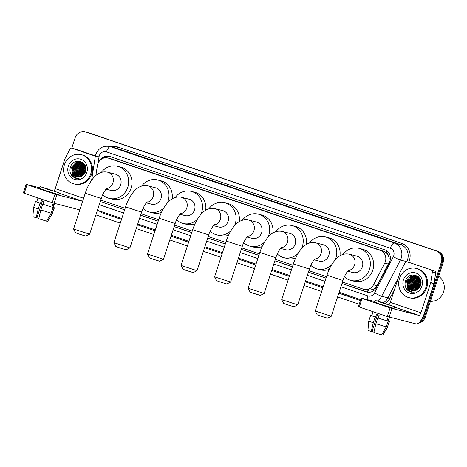 <?xml version="1.0" encoding="UTF-8"?>
<svg xmlns="http://www.w3.org/2000/svg" width="467" height="467" viewBox="0 0 467 467"><rect width="100%" height="100%" fill="white"/><g stroke="black" fill="none" stroke-linecap="round" stroke-linejoin="round"><path stroke-width="0.7" d="M342.457 282.074L363.425 289.19A9.031 8.353 -75.8 0 0 364.015 289.365L368.095 290.357L373.355 289.382L377.138 285.658L388.923 262.588L389.023 257.726L388.211 255.408A3.012 2.784 -75.8 0 0 386.349 252.84A9.031 3.415 -71.2 0 1 387.026 251.024M364.015 289.365A9.031 8.353 -75.8 0 0 373.536 284.747L384.738 263.131A9.031 8.353 -75.8 0 0 385.345 261.678A9.031 8.353 -75.8 0 0 380.237 250.411L108.478 158.155A9.031 8.353 -75.8 0 0 107.895 157.986A9.031 8.353 -75.8 0 0 97.393 165.581L95.846 175.516M386.349 252.84L386.209 252.793A9.031 8.353 104.2 0 1 388.211 255.408M386.209 252.793L383.565 251.258L111.811 159.002L107.895 157.986M100.773 200.028L125.127 208.294M141.087 213.711L158.687 219.688M174.652 225.106L192.246 231.083M208.212 236.5L225.812 242.472M241.772 247.895L259.372 253.867M275.337 259.284L292.932 265.262M308.897 270.679L326.491 276.657M74.86 148.95A1.506 1.395 104.2 0 1 75.059 148.996L71.737 148.156L75.099 137.888A9.031 8.353 104.2 0 1 85.233 131.822L86.121 132.044A9.031 8.353 104.2 0 1 86.704 132.219L437.094 251.17A9.031 8.353 104.2 0 1 442.208 262.436L424.445 316.784A9.031 8.353 104.2 0 1 419.319 322.458A9.031 8.353 104.2 0 0 424.445 316.784L442.208 262.436A9.031 8.353 104.2 0 0 437.094 251.17L86.704 132.219A9.031 8.353 104.2 0 0 86.121 132.044L87.008 132.272A9.031 8.353 104.2 0 1 87.592 132.447L437.982 251.392A9.031 8.353 104.2 0 1 443.095 262.664L425.332 317.005A9.031 8.353 104.2 0 1 418.479 323.187M341.961 283.603L366.326 291.875A9.031 8.353 -75.8 0 0 366.916 292.05A9.031 8.353 -75.8 0 0 376.443 287.427L389.32 262.571A9.031 8.353 -75.8 0 0 389.927 261.117A9.031 8.353 -75.8 0 0 384.82 249.851L109.891 156.521A9.031 8.353 -75.8 0 0 109.307 156.346A9.031 8.353 -75.8 0 0 100.352 160M85.233 131.822A9.031 8.353 104.2 0 1 85.823 131.998L436.213 250.948A9.031 8.353 104.2 0 1 441.321 262.215L423.557 316.556A9.031 8.353 104.2 0 1 420.662 320.876M359.234 304.256L337.606 296.913M321.646 291.49L304.046 285.518M288.081 280.101L270.486 274.123M254.521 268.706L236.921 262.728M220.961 257.311L203.361 251.339M187.395 245.916L169.801 239.945M153.836 234.527L136.241 228.55M120.276 223.133L95.922 214.867M124.648 209.753L100.282 201.528L124.625 209.823M140.59 215.24L158.185 221.212M174.15 226.635L191.75 232.607M207.71 238.024L225.31 244.002M241.276 249.419L258.87 255.396M274.835 260.814L292.435 266.785M308.395 272.208L325.995 278.18M102.892 158.371A9.031 8.353 104.2 0 1 109.745 156.474M100.849 201.674A9.031 8.353 104.2 0 1 100.306 201.464M367.36 292.149A9.031 8.353 104.2 0 1 367.214 292.097L341.978 283.533M326.019 278.11L308.418 272.138M292.453 266.721L274.859 260.744M258.893 255.326L241.299 249.349M225.333 243.932L207.733 237.96M191.774 232.537L174.173 226.565M158.208 221.148L140.614 215.17M409.95 262.699A1.506 1.395 104.2 0 1 410.149 262.752L434.818 271.129A1.506 1.395 104.2 0 1 435.729 272.751L434.065 283.446A1.506 1.395 104.2 0 1 434.006 283.702L424.229 313.608A12.043 4.559 -71.2 0 1 416.062 323.929L387.283 316.521L390.085 307.94L418.864 315.348A3.012 1.138 108.8 0 0 420.907 312.767L430.685 282.856A1.506 1.395 -75.8 0 0 430.743 282.605L432.407 271.911A1.506 1.395 -75.8 0 0 431.496 270.288M410.149 262.752L434.818 271.129M374.814 301.548L361.242 298.121L362.118 298.448L359.316 307.029L387.283 316.521M359.316 307.029L358.434 306.702L361.242 298.121M362.118 298.448L390.085 307.94M389.023 304.636A3.012 1.138 108.8 0 0 390.301 302.377L400.079 272.471A1.506 1.395 -75.8 0 1 400.178 272.226L405.14 262.652A1.506 1.395 -75.8 0 1 406.728 261.882L410.049 262.723M382.158 302.873L392.076 305.908L380.99 302.102L377.768 301.233L382.158 302.873M373.08 311.705L371.767 315.733L375.579 317.192L376.513 314.338L379.151 315.231L378.217 318.091L388.112 321.226L386.244 326.947L381.568 334.892L373.88 332.475L375.9 323.695L377.768 317.974L378.217 318.091M375.194 300.392L374.633 302.108L380.599 304.332L394.09 308.465L394.65 306.749L375.194 300.392L394.65 306.749M381.615 334.81L382.671 335.172L387.353 327.227L389.221 321.506L388.153 321.144L389.641 317.233M389.221 321.506L388.398 321.033M368.749 321.08L373.261 322.802L371.242 331.582L367.949 330.315L368.749 321.08L370.617 315.359L371.779 315.68M370.617 315.359L375.129 317.081L373.261 322.802M375.579 317.192L375.129 317.081M387.353 327.227L389.507 321.529M382.671 335.172L387.633 327.25M373.968 332.113L372.006 331.5M371.242 331.582L371.925 331.757L377.505 314.676M388.153 321.144L389.087 318.284L387.978 318.004L387.044 320.864M377.768 317.974L388.112 321.226M375.9 323.695L386.244 326.947M420.463 282.237A13.549 12.533 104.2 0 1 420.878 281.403M438.63 276.318A13.549 12.533 104.2 0 1 443.586 291.887A13.549 12.533 104.2 0 1 430.457 301.32M399.472 278.554A15.049 13.928 104.2 0 1 416.36 268.443A15.049 13.928 104.2 0 1 425.857 287.514A15.049 13.928 104.2 0 1 408.969 297.625A15.049 13.928 104.2 0 1 399.472 278.554M416.36 268.443L417.247 268.671A15.049 13.928 104.2 0 1 426.745 287.736A15.049 13.928 104.2 0 1 409.857 297.847L408.969 297.625M408 290.602L410.925 292.038L414.176 292.167C410.055 292.073 407.662 289.838 406.996 285.46A7.525 6.964 104.2 0 0 411.923 290.608A7.525 6.964 104.2 0 0 415.589 290.474C417.947 289.709 419.588 288.092 420.522 285.617C424.363 275.512 408.707 270.428 405.619 280.585C404.358 284.584 405.152 287.923 408 290.602M421.899 286.172A10.537 9.749 104.2 0 1 409.396 293.043A10.537 9.749 104.2 0 1 403.43 279.902A10.537 9.749 104.2 0 1 415.939 273.026A10.537 9.749 104.2 0 1 421.899 286.172M416.669 276.324L414.171 276.429L408.666 281.455L409.757 288.717L412.542 290.737M416.535 276.277L413.896 276.359L408.392 281.385L409.477 288.647L412.396 290.713M417.206 276.546L415.28 276.709L409.775 281.735L410.861 288.997L413.12 290.795M417.072 276.487L415.005 276.639L409.495 281.665L410.586 288.927L412.974 290.783M417.726 276.82L416.389 276.989L410.878 282.015L411.97 289.277L413.715 290.807M417.597 276.744L416.109 276.919L410.604 281.945L411.696 289.207L413.569 290.807M418.234 277.141L417.492 277.27L411.987 282.296L413.079 289.558L414.328 290.76M418.105 277.054L417.218 277.2L411.713 282.226L412.799 289.487L414.171 290.778M418.724 277.521L413.097 282.576L414.182 289.838L414.953 290.649M418.607 277.421L412.816 282.506L413.908 289.768L414.795 290.684M419.203 277.964L414.2 282.856L415.595 290.474M419.086 277.847L413.925 282.786L415.017 290.048L415.432 290.527M419.664 278.478L415.309 283.136L416.272 290.235M419.553 278.338L415.035 283.066L416.097 290.305M420.102 279.073L416.418 283.416L416.967 289.902M419.996 278.916L416.138 283.346L416.792 289.995M420.452 279.821L417.521 283.697L417.696 289.447M420.37 279.616L417.247 283.627L417.51 289.569M420.744 280.755L418.63 283.977L418.467 288.804M420.679 280.498L418.356 283.907L418.269 288.985M419.36 287.806L419.903 284.175L420.96 282.021L419.74 284.257L419.325 287.847M420.919 281.648L419.459 284.187L419.097 288.133M420.755 284.806L420.609 285.349M420.965 283.539L420.131 286.545M419.541 278.093L416.266 276.184L413.067 276.149L407.557 281.175L408.648 288.437L411.97 290.62M420.207 279.237L419.57 278.361L415.992 276.114L412.787 276.079L407.282 281.105L406.996 285.46M418.432 276.826L417.375 276.464M418.566 276.954L416.675 276.301M418.286 276.697L417.918 276.627M417.778 276.604L417.352 276.557M418.204 276.674L417.784 276.581M417.644 276.557L417.218 276.499M418.309 276.826L417.872 276.814M418.181 276.768L417.743 276.75M418.718 277.106L418.385 277.129M418.642 277.03L418.257 277.042M420.312 279.464L419.448 280.328M417.235 288.915L417.428 289.628M419.827 278.682L418.339 280.048M416.126 288.635L416.593 290.095M414.293 274.923L409.483 277.801M410.038 291.017L412.034 292.237M419.915 281.648L418.794 283.895L418.286 288.034M418.806 281.368L417.691 283.615L417.183 287.754M417.696 281.087L416.582 283.335L416.074 287.474M416.593 280.807L415.472 283.055L414.965 287.193M415.484 280.527L414.363 282.774L413.861 286.907M413.272 279.966L412.151 282.214L411.643 286.347M414.48 274.946L410.213 277.223M408.841 278.846L407.72 281.093L407.212 285.226M410.481 291.297L412.104 292.243M412.361 274.946L406.617 280.813L407.983 289.657L411.526 292.167M405.519 286.977L406.874 289.377L410.96 292.044M331.284 316.252L327.49 318.179L320.35 315.984L317.192 314.811L315.266 311.016L331.29 316.247L342.971 280.498L326.947 275.261L315.266 311.01M347.687 271.216L352.894 272.535A8.429 7.799 -75.8 0 0 362.351 266.873A8.429 7.799 -75.8 0 0 357.033 256.19L349.281 254.229C342.755 252.869 338.055 256.587 335.353 259.71C331.798 263.832 328.996 269.015 326.947 275.261M343.035 254.422A16.555 15.318 104.2 0 1 359.03 248.316A16.555 15.318 104.2 0 1 369.479 269.29A16.555 15.318 104.2 0 1 350.898 280.41A16.555 15.318 104.2 0 1 344.407 276.768M359.03 248.316L362.351 249.156A16.555 15.318 104.2 0 1 372.8 270.13A16.555 15.318 104.2 0 1 354.219 281.257L350.898 280.41M297.718 304.863L293.924 306.784L286.785 304.595L283.627 303.416L281.706 299.627L297.724 304.858L309.411 269.103L293.387 263.867L281.706 299.627M314.128 259.821L319.335 261.141A8.429 7.799 -75.8 0 0 328.791 255.478A8.429 7.799 -75.8 0 0 323.473 244.801L315.721 242.834C309.195 241.48 304.496 245.193 301.787 248.316C298.238 252.437 295.436 257.621 293.387 263.867M309.475 243.027A16.555 15.318 104.2 0 1 325.47 236.921A16.555 15.318 104.2 0 1 335.913 257.895A16.555 15.318 104.2 0 1 335.049 260.055M325.47 236.921L328.791 237.761A16.555 15.318 104.2 0 1 339.923 255.823M331.582 264.923A16.555 15.318 104.2 0 1 317.338 269.021A16.555 15.318 104.2 0 1 310.847 265.379M329.253 269.377A16.555 15.318 104.2 0 1 320.66 269.862L317.338 269.021M264.159 293.469L260.364 295.389L253.225 293.2L250.067 292.027L248.14 288.232L264.164 293.463L275.851 257.708L259.827 252.472L248.14 288.227M280.562 248.426L285.775 249.746A8.429 7.799 -75.8 0 0 295.232 244.083A8.429 7.799 -75.8 0 0 289.914 233.407L282.161 231.439C275.635 230.085 270.936 233.798 268.227 236.927C264.672 241.042 261.876 246.226 259.827 252.472M275.915 231.638A16.555 15.318 104.2 0 1 291.91 225.526A16.555 15.318 104.2 0 1 302.353 246.5A16.555 15.318 104.2 0 1 301.489 248.66M291.91 225.526L295.232 226.367A16.555 15.318 104.2 0 1 306.364 244.428M298.022 253.534A16.555 15.318 104.2 0 1 283.778 257.626A16.555 15.318 104.2 0 1 277.281 253.984M295.687 257.982A16.555 15.318 104.2 0 1 287.1 258.467L283.778 257.626M230.599 282.074L226.804 283.994L219.665 281.805L216.507 280.632L214.581 276.838L230.605 282.068L242.291 246.319L226.267 241.077L214.581 276.832M247.002 237.032L252.209 238.351A8.429 7.799 -75.8 0 0 261.666 232.689A8.429 7.799 -75.8 0 0 256.348 222.012L248.602 220.05C242.069 218.69 237.37 222.403 234.667 225.532C231.112 229.653 228.31 234.831 226.267 241.077M242.35 220.243A16.555 15.318 104.2 0 1 258.344 214.131A16.555 15.318 104.2 0 1 268.794 235.111A16.555 15.318 104.2 0 1 267.93 237.265M258.344 214.131L261.666 214.972A16.555 15.318 104.2 0 1 272.804 233.039M264.456 242.139A16.555 15.318 104.2 0 1 250.213 246.232A16.555 15.318 104.2 0 1 243.721 242.589M262.127 246.588A16.555 15.318 104.2 0 1 253.54 247.072L250.213 246.232M197.039 270.679L193.245 272.605L186.1 270.411L182.947 269.237L181.021 265.443L197.039 270.679L208.726 234.924L192.702 229.688L181.021 265.437M213.442 225.643L218.649 226.962A8.429 7.799 -75.8 0 0 228.106 221.3A8.429 7.799 -75.8 0 0 222.788 210.617L215.036 208.656C208.51 207.295 203.81 211.008 201.108 214.137C197.553 218.258 194.751 223.442 192.702 229.688M208.79 208.848A16.555 15.318 104.2 0 1 224.785 202.742A16.555 15.318 104.2 0 1 235.234 223.716A16.555 15.318 104.2 0 1 234.364 225.87M224.785 202.742L228.106 203.583A16.555 15.318 104.2 0 1 239.244 221.644M230.896 230.745A16.555 15.318 104.2 0 1 216.653 234.837A16.555 15.318 104.2 0 1 210.162 231.194M228.567 235.199A16.555 15.318 104.2 0 1 219.975 235.683L216.653 234.837M163.473 259.29L159.679 261.211L152.54 259.022L149.382 257.842L147.455 254.054L163.479 259.284L175.166 223.53L159.142 218.293L147.455 254.042M179.883 214.248L185.09 215.567A8.429 7.799 -75.8 0 0 194.546 209.905A8.429 7.799 -75.8 0 0 189.228 199.228L181.476 197.261C174.95 195.907 170.251 199.619 167.542 202.742C163.987 206.863 161.191 212.047 159.142 218.293M175.23 197.453A16.555 15.318 104.2 0 1 191.225 191.347A16.555 15.318 104.2 0 1 201.668 212.322A16.555 15.318 104.2 0 1 200.804 214.481M191.225 191.347L194.546 192.188A16.555 15.318 104.2 0 1 205.678 210.249M197.337 219.35A16.555 15.318 104.2 0 1 183.093 223.448A16.555 15.318 104.2 0 1 176.602 219.805M195.002 223.804A16.555 15.318 104.2 0 1 186.415 224.288L183.093 223.448M129.914 247.895L126.119 249.816L118.98 247.627L115.822 246.453L113.895 242.659L129.919 247.889L141.606 212.135L125.582 206.899L113.895 242.653M146.317 202.853L151.53 204.172A8.429 7.799 -75.8 0 0 160.987 198.51A8.429 7.799 -75.8 0 0 155.669 187.833L147.916 185.866C141.39 184.512 136.685 188.224 133.982 191.353C130.427 195.469 127.625 200.652 125.582 206.899M141.664 186.064A16.555 15.318 104.2 0 1 157.659 179.953A16.555 15.318 104.2 0 1 168.108 200.927A16.555 15.318 104.2 0 1 167.244 203.087M157.659 179.953L160.981 180.793A16.555 15.318 104.2 0 1 172.119 198.854M163.777 207.961A16.555 15.318 104.2 0 1 149.533 212.053A16.555 15.318 104.2 0 1 143.036 208.41M161.442 212.409A16.555 15.318 104.2 0 1 152.855 212.894L149.533 212.053M89.6 234.206L85.805 236.133L78.66 233.938L75.508 232.764L73.582 228.97L89.6 234.206L101.286 198.452L85.263 193.215L73.582 228.964M106.003 189.17L111.21 190.489A8.429 7.799 -75.8 0 0 120.667 184.827A8.429 7.799 -75.8 0 0 115.349 174.144L107.597 172.183C101.07 170.823 96.371 174.535 93.669 177.664C90.113 181.786 87.311 186.969 85.263 193.215M101.351 172.376A16.555 15.318 104.2 0 1 117.345 166.27A16.555 15.318 104.2 0 1 127.795 187.244A16.555 15.318 104.2 0 1 109.214 198.364A16.555 15.318 104.2 0 1 102.722 194.721M117.345 166.27L120.667 167.11A16.555 15.318 104.2 0 1 131.116 188.084A16.555 15.318 104.2 0 1 112.535 199.205L109.214 198.364M53.939 190.886A3.012 1.138 108.8 0 0 55.217 188.621L64.989 158.716A1.506 1.395 -75.8 0 1 65.094 158.471L70.056 148.897A1.506 1.395 -75.8 0 1 71.737 148.156L95.35 156.171M75.059 148.996L95.402 155.902M79.816 209.876L52.193 202.766L55.001 194.19L82.624 201.3M39.73 187.798L26.152 184.366L27.033 184.693L24.226 193.274L52.193 202.766M24.226 193.274L23.35 192.947L26.152 184.366M27.033 184.693L55.001 194.19M47.068 189.117L56.992 192.153L45.906 188.347L42.684 187.477L47.068 189.117M37.996 197.95L36.677 201.977L40.495 203.443L41.429 200.582L44.067 201.475L43.133 204.336L53.028 207.471L51.16 213.191L46.478 221.136L38.796 218.725L40.816 209.94L42.684 204.225L43.133 204.336M40.109 186.637L39.549 188.353L45.509 190.577L59.005 194.71L59.566 192.994L40.109 186.637L59.566 192.994M46.525 221.054L47.587 221.416L52.263 213.472L54.137 207.751L53.069 207.389L54.557 203.478M54.137 207.751L53.314 207.278M33.665 207.325L38.177 209.047L36.157 217.826L32.859 216.56L33.665 207.325L35.533 201.604L36.695 201.925M35.533 201.604L40.045 203.326L38.177 209.047M40.495 203.443L40.045 203.326M52.263 213.472L54.417 207.774M47.587 221.416L52.549 213.495M38.878 218.358L36.922 217.745M36.157 217.826L36.84 218.001L42.421 200.921M53.069 207.389L54.003 204.528L52.894 204.248L51.96 207.109M42.684 204.225L53.028 207.471M40.816 209.94L51.16 213.191M85.373 168.488A13.549 12.533 104.2 0 1 85.794 167.653M64.388 164.804A15.049 13.928 104.2 0 1 81.276 154.688A15.049 13.928 104.2 0 1 90.773 173.759A15.049 13.928 104.2 0 1 73.885 183.87A15.049 13.928 104.2 0 1 64.388 164.804M81.276 154.688L82.163 154.916A15.049 13.928 104.2 0 1 91.655 173.981A15.049 13.928 104.2 0 1 74.767 184.097L73.885 183.87M72.916 176.847L75.841 178.283L79.092 178.412C74.971 178.318 72.578 176.082 71.912 171.704A7.525 6.964 104.2 0 0 76.839 176.853A7.525 6.964 104.2 0 0 80.499 176.719C82.857 175.954 84.504 174.337 85.432 171.862C89.279 161.757 73.617 156.673 70.535 166.83C69.274 170.834 70.068 174.173 72.916 176.847M86.815 172.416A10.537 9.749 104.2 0 1 74.306 179.293A10.537 9.749 104.2 0 1 68.345 166.147A10.537 9.749 104.2 0 1 80.849 159.27A10.537 9.749 104.2 0 1 86.815 172.416M81.585 162.569L79.086 162.674L73.582 167.7L74.667 174.962L77.452 176.981M81.451 162.522L78.806 162.604L73.301 167.63L74.393 174.892L77.312 176.958M82.116 162.79L80.196 162.954L74.685 167.98L75.777 175.242L78.036 177.04M81.988 162.732L79.915 162.884L74.411 167.91L75.502 175.172L77.89 177.034M82.641 163.065L81.299 163.234L75.794 168.26L76.886 175.522L78.631 177.051M82.507 162.989L81.025 163.164L75.52 168.19L76.606 175.452L78.479 177.051M83.149 163.386L82.408 163.514L76.903 168.54L77.989 175.808L79.238 177.005M83.021 163.304L82.134 163.444L76.623 168.47L77.715 175.738L79.086 177.022M83.64 163.765L78.007 168.82L79.098 176.088L79.863 176.894M83.517 163.666L77.732 168.75L78.824 176.018L79.705 176.929M84.118 164.209L79.116 169.101L80.505 176.719M84.002 164.092L78.841 169.031L79.927 176.298L80.347 176.771M84.58 164.723L80.225 169.381L81.182 176.479M84.463 164.588L79.945 169.311L81.013 176.549M85.012 165.318L81.328 169.661L81.883 176.147M84.906 165.16L81.054 169.591L81.702 176.24M85.368 166.065L82.437 169.941L82.606 175.691M85.286 165.861L82.163 169.871L82.42 175.82M85.659 166.999L83.546 170.222L83.383 175.055M85.589 166.742L83.266 170.151L83.184 175.236M84.276 174.051L84.813 170.42L85.875 168.266L84.65 170.502L84.241 174.092M85.829 167.892L84.375 170.432L84.013 174.378M85.671 171.05L85.519 171.593M85.875 169.784L85.047 172.79M84.451 164.337L81.182 162.428L77.977 162.393L72.473 167.419L73.564 174.681L76.886 176.865M85.117 165.481L84.48 164.606L80.902 162.358L77.703 162.323L72.192 167.349L71.912 171.704M83.342 163.071L82.285 162.709M83.476 163.199L81.591 162.545M83.202 162.942L82.834 162.872M83.114 162.919L82.262 162.802M82.56 162.802L82.128 162.744M83.225 163.071L82.787 163.065M83.091 163.012L82.659 162.995M83.634 163.351L83.295 163.374M83.558 163.275L83.173 163.287M85.222 165.709L84.358 166.573M82.145 175.16L82.338 175.872M84.737 164.927L83.254 166.293M81.042 174.88L81.503 176.339M79.203 161.168L74.393 164.045M74.948 177.262L76.944 178.482M84.825 167.898L83.71 170.14L83.202 174.279M83.721 167.618L82.601 169.86L82.093 173.998M82.612 167.332L81.492 169.579L80.984 173.718M81.503 167.052L80.388 169.299L79.88 173.438M80.4 166.772L79.279 169.019L78.771 173.158M78.182 166.211L77.067 168.459L76.559 172.592M79.39 161.191L75.129 163.468M73.757 165.09L72.636 167.338L72.128 171.471M75.397 177.548L77.02 178.487M77.271 161.197L71.527 167.058L72.893 175.907L76.442 178.412M70.435 173.222L71.784 175.621L75.876 178.295M388.34 264.042L384.738 263.131M367.617 292.19A9.031 3.415 -71.2 0 1 368.095 290.357M373.355 289.382A9.031 0.841 27.4 0 0 374.505 289.989M100.691 201.616A9.031 3.415 -71.2 0 1 101.065 200.127M389.023 257.726A9.031 0.841 27.4 0 0 390.406 258.467M108.753 158.202A9.031 3.415 -71.2 0 1 109.447 156.422M383.565 251.258L380.237 250.411M377.138 285.658L373.536 284.747M111.811 159.002L108.478 158.155M87.592 132.447L85.823 131.998M437.982 251.392L436.213 250.948M443.095 262.664L441.321 262.215M425.332 317.005L423.557 316.556M340.928 286.744L367.833 295.88A6.018 5.569 -75.8 0 0 374.575 292.914L393.337 256.704A6.018 5.569 -75.8 0 0 393.739 255.741A6.018 5.569 -75.8 0 0 390.336 248.228L106.435 151.851A6.018 5.569 -75.8 0 0 99.284 155.78A6.018 5.569 -75.8 0 0 99.045 156.801L98.023 163.339M106.435 151.851A6.018 2.277 108.8 0 1 110.516 146.691L394.417 243.068A12.043 11.138 104.2 0 1 401.235 258.093A12.043 11.138 104.2 0 1 400.423 260.026L406.734 261.625A12.043 11.138 -75.8 0 0 407.545 259.693A12.043 11.138 -75.8 0 0 400.727 244.667L116.832 148.29A12.043 11.138 -75.8 0 0 116.044 148.057L109.733 146.457A12.043 11.138 104.2 0 1 110.516 146.691L116.832 148.29A1.506 0.572 -71.2 0 0 117.847 147L401.748 243.377A1.506 0.572 -71.2 0 1 400.727 244.667L394.417 243.068A6.018 2.277 108.8 0 0 390.336 248.228M109.733 146.457C103.079 145.43 98.426 148.103 95.776 154.472L95.309 156.433L99.045 156.801M401.748 243.377A13.549 12.533 104.2 0 1 409.419 260.282A13.549 12.533 104.2 0 1 408.561 262.343M394.539 289.406L389.747 298.664A13.549 12.533 104.2 0 1 385.625 303.503M360.454 300.538L338.82 293.194M322.86 287.771L305.26 281.799M289.301 276.382L271.701 270.405M255.735 264.987L238.141 259.01M222.175 253.593L204.575 247.621M188.615 242.198L171.015 236.226M155.05 230.809L137.456 224.831M121.49 219.414L103.143 213.185A13.549 12.533 104.2 0 1 99.086 210.815M111.035 146.79A13.549 12.533 104.2 0 1 117.847 147M393.337 256.704A6.018 0.56 27.4 0 0 400.423 260.026L381.662 296.236L387.972 297.835L398.304 277.894M374.575 292.914A6.018 0.56 27.4 0 0 381.662 296.236A12.043 11.138 104.2 0 1 377.424 300.935M383.36 302.762A12.043 11.138 -75.8 0 0 387.972 297.835L389.747 298.664M406.611 261.859L408.088 262.226M360.746 299.639L339.118 292.295L360.746 299.639M323.152 286.878L305.552 280.9L323.152 286.878M289.593 275.483L271.992 269.506L289.593 275.483M256.027 264.089L238.433 258.117L256.027 264.094M222.467 252.694L204.873 246.722L222.467 252.7M188.907 241.305L171.307 235.327L188.907 241.305M155.348 229.91L137.747 223.932L155.348 229.91M121.782 218.515L97.434 210.249L121.782 218.521M99.243 204.698L123.597 212.97M139.563 218.387L157.157 224.358M173.123 229.782L190.723 235.753M206.683 241.17L224.283 247.148M240.248 252.565L257.842 258.543M273.808 263.96L291.402 269.932M307.368 275.355L324.968 281.327M103.312 212.246A1.506 0.572 -71.2 0 1 103.143 213.185M367.833 295.88A6.018 2.277 108.8 0 0 367.15 299.61M367.214 292.097L366.326 291.875M394.539 307.088L418.864 315.348M390.301 302.377L420.907 312.767M434.006 283.702L430.685 282.856M391.959 308.529L389.157 317.111M430.743 282.605L434.065 283.446M435.729 272.751L432.407 271.911M348.16 270.685A8.429 7.799 -75.8 0 0 354.599 264.906A8.429 7.799 -75.8 0 0 349.83 254.392A8.429 7.799 -75.8 0 0 349.281 254.229M314.6 259.296A8.429 7.799 -75.8 0 0 321.039 253.517A8.429 7.799 -75.8 0 0 316.27 242.998A8.429 7.799 -75.8 0 0 315.721 242.834M281.035 247.901A8.429 7.799 -75.8 0 0 287.479 242.122A8.429 7.799 -75.8 0 0 282.71 231.603A8.429 7.799 -75.8 0 0 282.161 231.439M247.475 236.506A8.429 7.799 -75.8 0 0 253.92 230.727A8.429 7.799 -75.8 0 0 249.144 220.214A8.429 7.799 -75.8 0 0 248.602 220.05M213.915 225.112A8.429 7.799 -75.8 0 0 220.354 219.332A8.429 7.799 -75.8 0 0 215.585 208.819A8.429 7.799 -75.8 0 0 215.036 208.656M180.35 213.723A8.429 7.799 -75.8 0 0 186.794 207.943A8.429 7.799 -75.8 0 0 182.025 197.424A8.429 7.799 -75.8 0 0 181.476 197.261M146.79 202.328A8.429 7.799 -75.8 0 0 153.234 196.549A8.429 7.799 -75.8 0 0 148.465 186.029A8.429 7.799 -75.8 0 0 147.916 185.866M106.476 188.639A8.429 7.799 -75.8 0 0 112.915 182.86A8.429 7.799 -75.8 0 0 108.146 172.346A8.429 7.799 -75.8 0 0 107.597 172.183M59.455 193.332L82.653 201.207M55.217 188.621L83.616 198.259M56.875 194.774L54.067 203.355M95.309 156.433L91.602 180.262M342.971 280.498C344.891 274.088 348.954 269.517 348.633 270.259M309.411 269.103C311.331 262.693 315.394 258.123 315.073 258.864M275.851 257.708C277.772 251.299 281.829 246.728 281.508 247.469M242.291 246.319C244.206 239.91 248.269 235.333 247.948 236.08M208.726 234.924C210.646 228.515 214.709 223.944 214.388 224.685M175.166 223.53C177.086 217.12 181.149 212.549 180.822 213.291M141.606 212.135C143.527 205.725 147.584 201.154 147.263 201.896M101.286 198.452C103.207 192.042 107.27 187.471 106.949 188.213M71.638 148.127L74.965 148.967"/></g></svg>
